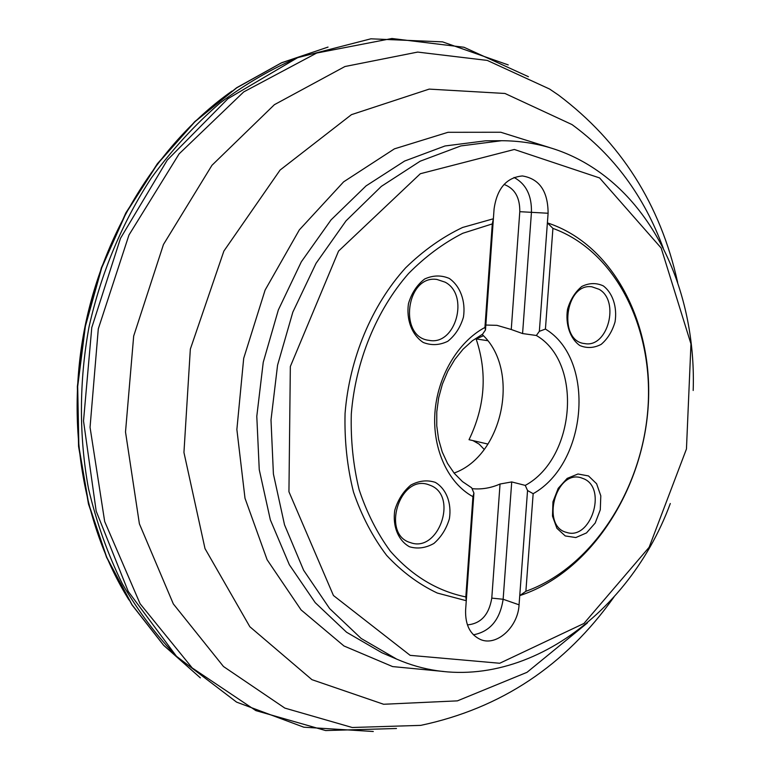 <?xml version="1.0" encoding="UTF-8"?>
<svg xmlns="http://www.w3.org/2000/svg" width="770" height="770" viewBox="0 0 770 770"><rect width="100%" height="100%" fill="white"/><g stroke="black" fill="none" stroke-linecap="round" stroke-linejoin="round"><path stroke-width="1.16" d="M670.304 503.513C625.943 624.114 503.599 705.695 396.694 659.12L361.14 638.446L329.618 608.56L303.621 570.252L284.515 524.803L273.408 473.983L271.002 419.958L277.566 365.173L292.831 312.148L316.056 263.311L346.057 220.817L381.333 186.379L420.179 161.2L460.855 145.925L501.645 140.708C536.844 140.92 568.645 150.833 597.048 170.449C661.055 214.435 696.186 301.599 693.183 390.486M599.589 177.937L661.16 248.007L690.96 343.892L686.455 448.977L649.139 547.278L583.939 623.459L499.72 663.259L410.15 655.347L333.429 595.499L288.942 491.761L290.338 366.52L338.559 251.078L420.343 173.722L514.331 149.476L599.589 177.937M466.274 600.716L465.609 610.138C465.186 624.951 470.191 634.759 480.615 639.572C496.775 646.559 518.027 627.011 519.067 604.816L527.546 490.519L533.158 493.695L525.881 591.293L519.75 595.605C588.521 573.275 641.189 493.791 647.926 410.015C654.904 326.307 614.537 244.754 547.383 222.877L548.105 213.251C547.98 191.21 539.404 178.775 522.387 175.955C506.487 177.475 497.054 188.458 494.08 208.901L485.495 329.945L484.936 327.452L492.28 223.916L493.378 218.776L462.587 227.468C442.317 237.102 423.327 250.568 405.597 267.854C371.756 305.238 349.407 358.493 345.066 413.403C344.382 440.777 347.193 467.015 353.507 492.107C361.708 515.996 372.747 537.085 386.617 555.372C401.815 571.687 418.707 584.247 437.293 593.044L466.274 600.716L465.831 596.923L472.934 496.66L473.916 493.07L466.274 600.716M483.425 335.758L476.12 338.944L487.641 340.667M472.972 440.613L479.113 444.117L484.214 449.43M603.256 285.863C612.747 292.975 617.347 307.124 615.066 321.822C612.323 331.293 607.694 338.8 601.168 344.373C593.997 348.098 586.884 348.483 579.829 345.528C570.118 338.675 565.209 324.334 567.529 309.261C570.368 299.569 575.142 291.965 581.841 286.44C589.156 282.869 596.298 282.677 603.256 285.863M599.079 289.299L591.899 286.806C565.093 282.609 557.778 341.36 584.757 343.584C607.78 348.223 620.206 300.954 599.079 289.299M449.305 278.451C460.335 286.132 465.85 301.339 463.453 317.096C460.45 327.25 455.243 335.306 447.822 341.264C439.632 345.258 431.441 345.663 423.269 342.477C411.969 335.104 406.069 319.675 408.504 303.476C411.623 293.072 417.003 284.91 424.645 279C433.019 275.188 441.239 275.006 449.305 278.451M445.089 282.157L436.985 279.471C406.252 274.553 398.109 337.212 428.996 340.34C455.725 346.009 469.796 294.881 445.089 282.157M588.492 475.937L596.606 483.743L600.802 495.822L600.292 509.817L595.2 523.032L586.49 532.927L575.816 537.556L565.247 535.939L556.903 528.297L552.494 516.112L552.956 501.809L558.212 488.324L567.172 478.391L577.991 473.993L588.492 475.937M584.382 479.027L580.763 477.669C555.382 469.998 540.79 526.67 566.71 532.436C590.446 540.511 607.241 489.422 584.382 479.027M435.31 482.376C446.292 488.844 451.788 503.108 449.42 518.614C446.446 528.73 441.277 536.998 433.914 543.437C425.772 548.038 417.638 549.145 409.515 546.777C398.273 540.617 392.392 526.179 394.789 510.25C397.878 499.874 403.211 491.491 410.805 485.081C419.121 480.644 427.292 479.739 435.31 482.376M431.171 485.678L427.966 484.474C399.255 474.811 381.16 534.707 410.487 542.629C438.092 553.11 458.275 497.064 431.171 485.678M487.988 444.078L469.026 439.699C485.129 406.3 487.487 372.709 476.12 338.944M545.42 329.069L539.346 331.331L547.383 222.877L552.918 228.382L545.42 329.069C595.903 359.311 587.597 463.242 533.158 493.695M472.029 488.661C481.5 489.614 490.837 488.065 500.048 484.012L491.78 598.126C489.008 614.758 480.884 623.671 467.409 624.884M485.495 329.945L482.549 334.219L472.385 340.744L463.02 349.253L454.743 359.523L447.793 371.265L442.384 384.143L438.669 397.792L436.783 411.806L436.754 425.781L438.592 439.295L442.23 451.98L447.543 463.463L454.367 473.425L462.491 481.616L471.673 487.814L473.916 493.07M527.546 490.519L525.265 485.398L511.723 481.933L500.048 484.012M504.042 184.444C514.716 188.381 519.962 197.457 519.788 211.683L511.251 329.502L496.987 325.344L485.841 325.046M511.251 329.502L522.57 333.554L536.353 335.489L539.346 331.331M525.265 485.398C575.508 458.246 583.073 362.4 536.353 335.489M482.136 334.44C520.684 369.648 503.282 455.609 454.069 473.059M552.918 228.382C616.616 251.434 654.442 329.983 647.772 410.545C641.266 491.164 591.514 567.837 525.881 591.293M472.934 496.66C448.246 483.242 432.422 449.411 434.906 412.98C437.37 376.559 457.996 341.755 484.936 327.452M465.831 596.923C437.062 591.023 411.863 575.719 390.207 551.012C377.146 533.138 366.78 512.666 359.109 489.605C353.218 465.436 350.61 440.209 351.303 413.942C355.48 361.236 376.54 310.031 408.591 273.485C425.387 256.516 443.453 243.118 462.789 233.272L492.28 223.916M200.133 677.677L163.606 645.212L132.055 604.797L106.732 557.297L88.714 503.984L78.858 446.436L77.683 386.521L85.383 326.268L101.727 267.767L126.107 213.02L157.581 163.846L194.916 121.737L236.717 87.828L281.502 62.851L327.779 47.163M178.294 658.129C157.234 636.588 138.61 611.861 122.411 583.949C107.858 554.438 96.558 522.695 88.511 488.729C78.954 436.648 79.041 381.429 89.002 327C101.284 272.387 122.103 222.665 151.459 177.822C172.076 149.649 194.839 124.807 219.72 103.276C245.505 83.863 272.282 68.328 300.05 56.672M128.985 599.955C83.112 526.622 65.392 424.174 85.066 326.201C105.057 228.295 161.219 140.814 232.001 91.081M396.483 728.497L325.633 730.557L255.871 710.614L192.221 667.946L140.092 603.738L104.682 521.54L90.052 427.302L98.291 328.877L128.975 235.004L179.112 153.875L243.715 91.919L316.701 53.043L391.94 38.5L463.973 47.259L528.432 76.711M613.998 596.971C565.334 665.578 500.924 708.371 420.767 725.369L352.227 727.496L284.842 708.102L223.464 666.502L173.327 603.921L139.389 523.802L125.51 431.97L133.682 336.047L163.461 244.494L211.962 165.29L274.399 104.682L344.931 66.528L417.648 52.081L487.275 60.416L549.597 89.041L558.481 95.066C620.707 141.921 660.429 204.397 677.658 282.484M587.452 622.901L527.007 672.326L457.409 700.864L383.614 704.261L311.937 679.669L249.846 626.732L205.003 548.587L183.943 452.471L190.334 349.128L223.868 251.087L280.078 170.064L351.457 114.653L429.198 89.108L504.966 93.468L571.985 124.567C613.7 155.011 644.144 196.244 663.297 248.277M443.655 671.479L392.594 666.579L343.978 645.982L301.07 609.898L267.113 559.742L245.004 498.267L236.871 429.477L243.695 358.32L265.092 290.107L299.338 229.893L343.613 181.855L394.404 148.86L447.967 132.305L500.769 132.248L549.713 147.59M396.694 659.12L381.93 652.768L346.577 632.247L315.219 602.65L289.356 564.756L270.337 519.837L259.249 469.652L256.795 416.329L263.244 362.275L278.336 309.964L301.33 261.79L331.061 219.874L366.058 185.897L404.616 161.046L445.022 145.973L485.581 140.814L501.645 140.708M491.78 598.126L503.137 599.262L519.067 604.816M473.415 634.807C490.076 631.621 499.99 619.773 503.137 599.262L511.723 481.933M519.788 211.683L548.105 213.251M522.58 333.554L531.435 212.453C531.887 195.628 526.083 183.963 514.033 177.456M200.344 677.85L163.644 645.347L131.968 604.864L106.549 557.316L88.463 503.965L78.559 446.388L77.366 386.463L85.056 326.201L101.409 267.69L125.818 212.944L157.34 163.76L194.752 121.641L236.669 87.722L281.589 62.755L328.049 47.086M373.296 731.5L303.813 727.198L236.592 702.125L176.446 656.271L128.215 591.399L96.183 511.155L83.516 420.959L91.774 327.568L120.495 238.315L167.234 160.15L227.959 98.685L297.624 57.673L370.87 38.818L442.548 41.869L508.238 64.921"/></g></svg>
